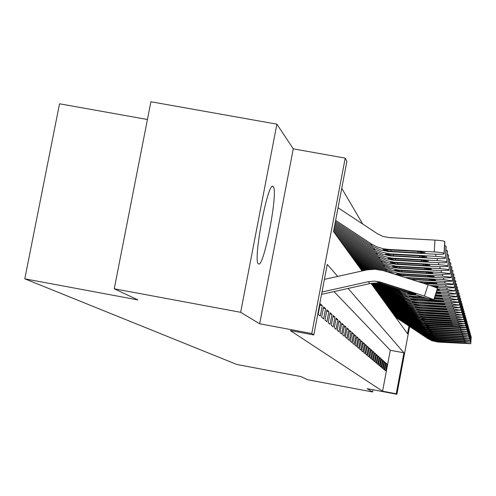 <?xml version="1.0" encoding="UTF-8"?>
<svg xmlns="http://www.w3.org/2000/svg" width="496" height="496" viewBox="0 0 496 496"><rect width="100%" height="100%" fill="white"/><g stroke="black" fill="none" stroke-linecap="round" stroke-linejoin="round"><path stroke-width="0.74" d="M273.246 186.676L273.073 186.502C268.02 180.228 252.613 261.411 258.41 263.798L258.497 263.853C263.667 268.975 278.547 191.059 273.246 186.676M147.43 119.493L59.526 103.788L24.8 278.826L236.852 364.492L300.898 376.557L307.669 379.738L372.589 391.97L373.004 389.751M24.8 278.826L137.863 299.894L114.247 288.79L150.908 101.748L276.892 124.161L240.653 312.313L259.668 323.795L311.786 333.51L345.222 158.125L346.896 161.349L333.517 231.545L362.055 270.952M259.668 323.795L293.266 148.837L276.892 124.161M293.266 148.837L345.222 158.125M362.669 224.006L341.756 188.325M114.247 288.79L240.653 312.313M384.753 370.109L385.646 370.859L386.936 364.002L386.055 363.202L384.753 370.109M383.241 368.838L384.152 369.607L385.46 362.663L384.555 361.851L383.241 368.838M381.684 367.536L382.621 368.323L383.947 361.299L383.024 360.462L381.684 367.536M380.097 366.203L381.052 367.009L382.397 359.898L381.449 359.042L380.097 366.203M378.46 364.839L379.446 365.664L380.804 358.465L379.831 357.585L378.46 364.839M376.793 363.438L377.797 364.281L379.173 356.996L378.175 356.091L376.793 363.438M375.075 361.999L376.111 362.867L377.506 355.483L376.476 354.559L375.075 361.999M373.314 360.524L374.375 361.417L375.788 353.933L374.734 352.985L373.314 360.524M371.504 359.011L372.595 359.922L374.027 352.346L372.949 351.373L371.504 359.011M369.65 357.455L370.766 358.391L372.217 350.715L371.113 349.717L369.65 357.455M367.741 355.855L368.894 356.822L370.363 349.041L369.222 348.012L367.741 355.855M365.781 354.218L366.966 355.204L368.454 347.318L367.288 346.264L365.781 354.218M363.766 352.526L364.982 353.549L366.494 345.551L365.292 344.466L363.766 352.526M361.696 350.79L362.942 351.838L364.479 343.728L363.239 342.612L361.696 350.79M359.563 349.004L360.846 350.083L362.409 341.862L361.131 340.709L359.563 349.004M357.368 347.169L358.695 348.279L360.27 339.934L358.961 338.749L357.368 347.169M355.111 345.278L356.475 346.419L358.075 337.95L356.729 336.734L355.111 345.278M352.78 343.325L354.187 344.503L355.812 335.91L354.423 334.657L352.78 343.325M350.381 341.316L351.831 342.531L353.487 333.808L352.055 332.518L350.381 341.316M347.907 339.245L349.401 340.498L351.081 331.638L349.606 330.305L347.907 339.245M345.359 337.106L346.896 338.396L348.607 329.406L347.082 328.03L345.359 337.106M342.724 334.905L344.317 336.232L346.047 327.1L344.478 325.68L342.724 334.905M340.008 332.624L341.651 334L343.412 324.719L341.787 323.249L340.008 332.624M337.199 330.274L338.892 331.694L340.684 322.257L339.01 320.745L337.199 330.274M334.298 327.837L336.046 329.307L337.869 319.715L336.139 318.153L334.298 327.837M331.291 325.326L333.107 326.845L334.961 317.093L333.163 315.475L331.291 325.326M328.185 322.722L330.063 324.291L331.948 314.371L330.094 312.697L328.185 322.722M324.967 320.025L326.914 321.656L328.829 311.562L326.907 309.826L324.967 320.025M321.631 317.235L323.646 318.922L325.605 308.648L323.609 306.85L321.631 317.235M318.178 314.334L320.267 316.088L322.257 305.629L320.193 303.763L318.178 314.334M396.323 318.277L396.422 317.75M337.683 276.408L327.261 264.387L313.807 334.955L290.334 330.578L382.577 391.201L390.29 350.275L334.019 291.586M409.634 326.517L396.887 394.252L367.065 388.635L372.589 391.97M396.887 394.252L396.223 393.774L403.93 352.817L348.111 288.436M382.577 391.201L396.223 393.774M313.807 334.955L311.786 333.51M371.039 283.352L407.52 333.734L408.958 326.07M390.29 350.275L403.93 352.817M319.92 305.195L322.257 305.629M323.349 308.227L325.605 308.648M326.653 311.159L328.829 311.562M329.846 313.987L331.948 314.371M332.928 316.715L334.961 317.093M335.91 319.356L337.869 319.715M338.787 321.904L340.684 322.257M341.577 324.378L343.412 324.719M344.267 326.771L346.047 327.1M346.884 329.084L348.607 329.406M349.413 331.328L351.081 331.638M351.862 333.504L353.487 333.808M354.243 335.618L355.812 335.91M356.55 337.671L358.075 337.95M358.788 339.661L360.27 339.934M360.964 341.589L362.409 341.862M363.078 343.468L364.479 343.728M365.137 345.297L366.494 345.551M367.133 347.07L368.454 347.318M369.074 348.8L370.363 349.041M370.965 350.48L372.217 350.715M372.806 352.117L374.027 352.346M374.598 353.716L375.788 353.933M376.346 355.266L377.506 355.483M378.045 356.785L379.173 356.996M379.707 358.261L380.804 358.465M381.325 359.699L382.397 359.898M382.9 361.1L383.947 361.299M384.437 362.477L385.46 362.663M385.944 363.81L386.936 364.002M321.991 292.026L368.336 281.666L374.567 281.114L379.862 281.945L424.44 296.081L428.085 284.766C433.609 286.558 436.734 287.773 437.46 288.399L433.833 299.677L424.44 296.081M324.403 279.384L367.121 269.843L375.143 269.285L383.079 270.531L428.085 284.766M321.544 294.376L369.756 283.6L375.918 283.055L381.164 283.886L425.295 297.879L433.988 300.068L433.833 299.677M433.981 300.03L437.46 288.399M437.608 288.777L433.988 300.068M385.243 283.917L385.113 284.847L377.351 282.274L381.002 282.621L408.295 291.233L415.84 294.122L408.952 292.417L409.231 291.536M385.113 284.847L408.952 292.417M335.414 221.607L373.339 246.624L380.544 249.947L388.325 251.571L435.011 254.163C440.479 254.417 443.529 254.312 444.168 253.84L444.862 242.098M335.649 220.367L371.963 244.317L376.724 246.735L383.117 248.713L388.436 249.407L434.254 251.925L434.961 240.101C440.746 240.473 444.001 240.957 444.732 241.564L444.869 242.036M338.049 207.768L377.419 233.734L383.024 236.443L389.155 237.603L434.961 240.101M389.422 251.249L382.924 249.618L417.316 251.391L425.177 252.532L417.911 252.83L389.422 251.249L389.651 251.664M444.732 241.564L444.038 253.344L444.869 242.085M444.038 253.344C443.3 252.774 440.045 252.297 434.254 251.925M334.955 224.012L376.018 251.106L383.079 254.361L390.705 255.955L436.48 258.509C441.843 258.757 444.838 258.658 445.464 258.205L446.14 246.692M335.178 222.822L374.691 248.887L381.821 252.179L389.527 253.785L435.755 256.358L435.885 254.206M391.79 255.651L385.429 254.07L419.145 255.824L426.845 256.928L419.715 257.207L391.79 255.651L392.007 256.054M444.652 245.663L446.022 246.183L445.464 258.162L446.146 246.679M445.334 257.734C444.621 257.182 441.428 256.723 435.755 256.358M446.022 246.183L446.146 246.636M334.515 226.319L377.512 254.733L385.516 258.614L392.999 260.177L437.894 262.682C443.157 262.936 446.09 262.843 446.71 262.409L447.373 251.112M334.732 225.178L376.228 252.594L384.313 256.506L391.865 258.087L437.193 260.617L437.317 258.552M394.066 259.885L387.835 258.342L420.906 260.084L428.451 261.15L421.457 261.411L394.066 259.885L394.277 260.27M445.941 250.127L447.256 250.623L446.71 262.365M446.586 261.95C445.885 261.417 442.754 260.977 437.193 260.617M447.256 250.623L447.373 251.057M334.093 228.544L381.071 259.563L385.522 261.826L390.271 263.395L396.459 264.325L439.251 266.705L447.907 266.445L448.558 255.366M334.298 227.441L378.777 256.835L386.7 260.673L394.115 262.223L438.582 264.715L438.7 262.725M396.261 263.959L390.154 262.458L422.598 264.182L429.995 265.217L423.125 265.459L396.261 263.959L396.459 264.325M447.181 254.423L448.446 254.894L447.907 266.408L448.558 255.353M447.789 266.011C447.101 265.496 444.032 265.062 438.582 264.715M448.446 254.894L448.558 255.316M333.684 230.683L383.451 263.556L387.822 265.775L392.485 267.319L398.561 268.231L440.56 270.574L449.054 270.332L449.698 259.458M333.882 229.623L381.226 260.915L387.835 264.275L396.279 266.203L439.915 268.652L440.026 266.743M398.369 267.877L392.379 266.42L424.229 268.125L431.483 269.13L424.737 269.353L398.369 267.877L398.561 268.231M448.372 258.552L449.587 259.005L449.054 270.295M448.942 269.911C448.272 269.421 445.265 268.999 439.915 268.652M449.587 259.005L449.698 259.408M335.395 234.137L384.735 266.755L392.305 270.425L400.582 272L441.824 274.3L450.163 274.077L450.796 263.357L450.17 274.052M333.802 231.93L383.582 264.845L390.073 268.144L398.362 270.041L441.198 272.453L441.304 270.611M400.396 271.653L394.525 270.233L425.797 271.92L432.915 272.899L426.287 273.11L400.396 271.653L400.582 272M449.519 262.533L450.69 262.967L450.163 274.046M450.058 273.674L441.198 272.453M450.69 262.967L450.796 263.357M338.508 238.427L386.967 270.475L394.401 274.083L402.535 275.627L443.04 277.89L451.236 277.692L451.856 267.158L451.236 277.661L451.131 277.301L442.432 276.111L442.537 274.338M336.964 236.301L385.857 268.634L392.237 271.876L400.371 273.742L442.432 276.111M402.355 275.299L396.595 273.91L427.31 275.584L434.298 276.532L427.781 276.725L402.355 275.299L402.535 275.627M450.622 266.371L451.856 267.158M411.556 279.527L444.211 281.362L452.265 281.17L452.873 270.866M341.502 242.569L384.344 270.903M340.02 240.517L387.457 271.889M405.108 277.487L443.629 279.639L443.728 277.927M451.689 270.066L452.774 270.469L452.265 281.139L452.873 270.859M452.166 280.798L443.629 279.639M410.403 279.161L429.226 280.221L435.631 280.066L428.767 279.118L406.274 277.853M452.774 270.469L452.873 270.828M424.136 283.514L445.34 284.704L453.263 284.537L453.859 274.369L453.263 284.512L453.164 284.171L444.782 283.049L444.875 281.393M344.398 246.568L379.403 269.725M342.965 244.59L381.629 270.165M417.899 281.542L444.782 283.049M423.02 283.16L436.914 283.421L430.181 282.522L419.033 281.895M452.712 273.637L453.859 274.369M435.327 287.314L446.437 287.94L454.224 287.779L454.813 277.791L454.224 287.761M347.2 250.43L375.732 269.309M345.811 248.515L377.462 269.458M430.199 285.454L445.892 286.335L445.985 284.741M453.704 277.084L454.72 277.45L454.224 287.754M454.131 287.432L445.892 286.335M434.384 286.942L438.154 286.688L431.204 285.795M454.72 277.45L454.813 277.791M437.075 290.476L447.491 291.065L455.154 290.923L455.731 281.096L455.154 290.898L446.964 289.515L447.057 287.971M349.903 254.169L372.707 269.26M348.564 252.315L374.158 269.254M437.553 288.982L446.964 289.515M437.422 289.397L439.357 289.875L437.193 290.104M454.658 280.42L455.731 281.096M436.139 293.384L448.514 294.085L456.053 293.954L456.624 284.295L456.053 293.936L448.006 292.59L448.093 291.096M352.52 257.777L370.109 269.421M351.224 255.992L371.361 269.322M436.598 291.946L448.006 292.59M436.505 292.243L440.516 292.925L436.226 293.111M455.582 283.638L456.624 284.295M396.558 288.753L400.681 291.388L405.573 293.539L410.787 294.736L416.708 295.151M435.228 296.205L449.5 297.011L456.921 296.887L457.479 287.42M355.049 261.274L367.809 269.725M353.797 259.544L368.925 269.557M399.354 289.639L405.071 292.175L411.209 293.409M435.68 294.804L449.01 295.56L449.097 294.116M415.735 294.847L407.607 293.496L412.281 293.75M456.475 286.756L457.399 287.079L456.921 296.862M456.841 296.577L449.01 295.56M435.6 295.058L441.638 295.883L435.308 295.951M391.431 287.128L401.506 293.775L407.228 296.422L413.404 297.718L427.409 298.536M434.353 298.927L450.461 299.844L457.765 299.733L458.316 290.377L457.765 299.714L449.984 298.437L450.064 297.042M357.504 264.659L365.75 270.122M356.283 262.985L366.755 269.911M393.973 287.934L401.555 292.857L406.41 294.99L411.581 296.18L422.071 296.856M434.787 297.575L449.984 298.437M426.417 298.232L414.315 297.538L409.237 296.391L423.026 297.16M434.428 298.685L442.723 298.741L434.707 297.823M457.343 289.769L458.316 290.377M386.471 285.553L405.009 297.612L409.82 299.522L414.91 300.489L451.385 302.585L458.583 302.486L459.122 293.31M359.879 267.939L363.822 270.556M358.701 266.315L364.783 270.339M388.932 286.335L403.26 295.728L411.06 298.648L450.926 301.221L451.007 299.869M415.809 300.316L410.806 299.169L437.695 300.712L443.777 301.487L415.946 300.57M458.502 302.188L459.042 292.993L458.502 302.188L450.926 301.221M458.18 292.69L459.042 292.993M381.672 284.028L404.835 299.348L412.343 302.486L417.39 303.254L452.284 305.238L459.37 305.152L459.904 296.087L459.37 305.133L451.837 303.924L451.918 302.61M361.038 269.545L362.886 270.766M384.047 284.778L404.023 297.984L410.595 300.88L415.648 301.847L451.837 303.924M417.26 303.006L412.337 301.884L438.811 303.416L444.794 304.172L417.39 303.254M458.992 295.517L459.904 296.087M378.07 283.247L406.429 302.008L412.852 304.842L418.791 305.858L453.158 307.818L460.139 307.737L460.66 298.815L460.139 307.718L452.724 306.54L452.798 305.269M379.688 283.526L405.641 300.688L411.141 303.236L418.097 304.569L452.724 306.54M418.667 305.623L413.819 304.519L439.896 306.038L445.786 306.776L418.791 305.858M459.773 298.263L460.66 298.815M375.404 283.036L407.972 304.594L413.354 307.086L420.149 308.382L454.001 310.316L460.883 310.248L461.398 301.456L460.883 310.229L453.58 309.076L453.654 307.842M376.656 283.098L407.204 303.31L412.629 305.821L418.481 307.055L453.58 309.076M420.025 308.152L415.257 307.074L440.944 308.574L446.747 309.299L420.149 308.382M460.536 300.923L461.398 301.456M373.203 283.092L409.467 307.098L414.768 309.554L421.47 310.837L454.82 312.74L461.602 312.678L462.111 304.017L461.602 312.666L454.417 311.538L454.485 310.341M374.257 283.042L407.892 305.325L413.137 308.004L419.833 309.541L454.417 311.538M421.346 310.608L416.652 309.554L447.677 311.748L421.47 310.837M461.274 303.502L462.111 304.017M371.312 283.309L410.105 309.014L416.144 311.953L422.747 313.218L455.619 315.096L462.303 315.041L462.799 306.509L462.303 315.028L455.223 313.931L455.291 312.771M372.229 283.185L409.38 307.805L414.551 310.44L421.147 311.959L455.223 313.931M422.629 312.995L418.01 311.965L448.576 314.123L422.747 313.218M461.993 306.007L462.799 306.509M372.701 285.653L411.531 311.383L417.483 314.284L423.993 315.524L456.394 317.384L462.979 317.341L463.475 308.927L462.985 317.322L456.01 316.25L456.072 315.121M371.715 284.295L410.824 310.211L415.921 312.809L422.418 314.309L456.01 316.25M423.875 315.313L419.325 314.303L449.457 316.436L423.993 315.524M462.687 308.444L463.475 308.927M374.629 288.312L412.914 313.689L418.785 316.547L425.202 317.775L457.145 319.61L463.642 319.567L464.126 311.277L463.642 319.554L456.773 318.506L456.835 317.409M373.674 286.992L412.232 312.548L417.248 315.109L423.658 316.584L456.773 318.506M425.091 317.57L420.602 316.572L450.306 318.68L425.202 317.775M463.363 310.806L464.126 311.277M376.501 290.898L415.04 316.423L421.817 319.263L426.374 319.957L457.876 321.768L464.287 321.737L464.764 313.577M375.571 289.614L413.59 314.817L418.543 317.341L425.791 318.872L457.51 320.695L457.572 319.635M426.269 319.759L421.842 318.779L451.137 320.856L426.374 319.957M464.219 321.507L457.51 320.695M464.02 313.106L464.702 313.336M378.324 293.415L415.567 318.11L420.416 320.583L427.515 322.084L458.583 323.869L464.907 323.845L465.378 315.778L464.907 323.832L458.23 322.828L458.292 321.792M377.419 292.169L414.916 317.025L419.802 319.517L426.033 320.955L458.23 322.828M427.416 321.885L423.051 320.931L451.943 322.977L427.515 322.084M464.659 315.338L465.378 315.778M380.097 295.864L416.838 320.224L422.468 322.97L428.631 324.148L459.277 325.915L465.515 325.897L465.98 317.936L465.515 325.884L458.93 324.899L458.992 323.894M379.217 294.649L416.212 319.176L421.023 321.631L427.174 323.051L458.93 324.899M428.525 323.956L424.229 323.02L452.73 325.041L428.631 324.148M465.279 317.514L465.98 317.936M381.821 298.245L418.829 322.766L425.332 325.488L429.71 326.157L466.11 327.893L466.562 320.056M380.965 297.061L417.465 321.265L422.214 323.69L429.17 325.159L459.612 326.92L459.674 325.94M429.61 325.977L425.376 325.054L453.493 327.05L429.71 326.157M466.048 327.676L466.507 319.833L466.048 327.676L459.612 326.92M465.88 319.629L466.507 319.833M383.501 300.564L419.281 324.297L423.131 326.356L426.448 327.459L430.764 328.116L466.68 329.834L467.133 322.102M382.67 299.417L418.686 323.299L423.373 325.692L430.243 327.143L460.282 328.879L460.338 327.93M430.664 327.937L426.486 327.031L454.231 329.003L430.764 328.116M466.624 329.629L460.282 328.879M466.469 321.687L467.077 321.885M385.138 302.827L421.185 326.715L425.872 328.891L431.787 330.026L467.244 331.725L467.691 324.08L467.244 331.712L460.927 330.795L460.982 329.865M384.326 301.704L419.876 325.283L424.502 327.645L430.41 329.009L460.927 330.795M431.694 329.852L427.571 328.96L454.956 330.906L431.787 330.026M467.04 323.69L467.691 324.08M386.731 305.028L422.325 328.612L428.581 331.241L432.791 331.88L467.79 333.566L468.23 326.039M385.944 303.936L421.036 327.211L425.605 329.542L432.295 330.962L461.553 332.655L461.609 331.75M432.698 331.712L428.631 330.838L455.663 332.76L432.791 331.88M467.734 333.374L461.553 332.655M467.598 325.643L468.174 325.829M388.287 307.173L423.429 330.466L429.61 333.058L433.764 333.696L468.323 335.364L468.757 327.93M387.512 306.106L422.164 329.09L426.678 331.396L433.281 332.791L462.167 334.471L462.222 333.591M433.671 333.529L429.66 332.667L456.345 334.571L433.764 333.696M468.267 335.172L462.167 334.471M468.143 327.546L468.701 327.726M389.8 309.268L423.807 331.824L428.234 334.087L433.882 335.395L468.838 337.119L469.272 329.759L468.844 337.106L462.768 336.238L462.818 335.383M389.05 308.227L423.262 330.925L427.719 333.2L433.405 334.521L462.768 336.238M434.626 335.296L430.664 334.453L457.014 336.331L434.713 335.457M468.67 329.4L469.272 329.759M391.282 311.308L424.867 333.591L429.238 335.829L435.637 337.181L469.346 338.824L469.768 331.557L469.346 338.811L463.351 337.962L463.4 337.125M390.544 310.298L424.34 332.717L428.736 334.961L434.353 336.263L463.351 337.962M435.556 337.026L431.644 336.189L457.672 338.049L435.637 337.181M469.185 331.21L469.768 331.557M392.72 313.298L426.585 335.749L432.537 338.247L436.542 338.861L469.842 340.492L470.258 333.324M392.007 312.313L425.388 334.459L429.734 336.679L436.096 338.024L463.921 339.648L463.965 338.83M436.461 338.706L432.599 337.888L458.304 339.723L436.542 338.861M469.793 340.312L463.921 339.648M469.687 332.971L470.208 333.138M394.128 315.245L426.907 336.995L431.179 339.177L437.422 340.504L470.32 342.116L470.735 335.023L470.32 342.104L464.473 341.285L464.523 340.492M393.433 314.278L426.411 336.164L430.702 338.353L436.182 339.624L464.473 341.285M437.342 340.349L433.529 339.543L458.93 341.36L437.422 340.504M470.177 334.695L470.735 335.023M395.504 317.142L427.893 338.638L432.115 340.795L438.284 342.104L470.791 343.703L471.2 336.697L470.791 343.691L465.019 342.891L465.062 342.11M394.822 316.2L427.409 337.826L431.65 339.989L437.063 341.242L465.019 342.891M438.204 341.955L434.44 341.161L459.532 342.959L438.284 342.104M470.654 336.375L471.2 336.697M381.002 282.621L380.717 282.205M382.013 284.134L381.734 283.724M369.756 283.6L368.336 281.666M388.436 249.407L388.659 249.829M370.828 243.598L372.217 245.911L370.834 243.598M417.911 252.83L417.992 251.435M391.183 249.953L390.854 251.342M390.842 253.884L391.059 254.287M373.581 248.186L374.92 250.412L373.587 248.186M419.715 257.207L419.796 255.862M393.514 254.411L393.192 255.744M393.154 258.18L393.365 258.571M376.228 252.594L377.512 254.733L376.235 252.594M421.457 261.411L421.532 260.121M395.746 258.695L395.442 259.972M395.374 262.316L395.579 262.694M380.017 258.893L378.777 256.835L380.01 258.893M423.125 265.459L423.2 264.219M397.897 262.812L397.606 264.039M397.519 266.296L397.711 266.662M381.226 260.915L382.416 262.899L381.226 260.915M424.737 269.353L424.812 268.156M399.974 266.774L399.689 267.964M399.578 270.134L399.77 270.481M383.582 264.845L384.735 266.755L383.588 264.845M426.287 273.11L426.355 271.957M401.971 270.593L401.698 271.734M401.568 273.829L401.748 274.164M385.857 268.634L386.967 270.475L385.863 268.634M451.751 266.786L451.131 277.301M427.781 276.725L427.85 275.615M403.893 274.276L403.632 275.379M429.226 280.221L429.288 279.143M453.766 274.021L453.164 284.171M430.621 283.588L430.683 282.553M455.644 280.767L455.061 290.582M456.531 283.979L455.967 293.626M398.269 289.298L398.852 290.272L398.269 289.298M435.736 295.976L435.792 295.07M414.03 294.302L413.924 294.742M399.745 291.753L400.613 293.204L399.745 291.753M458.23 290.086L457.684 299.429M436.914 298.828L436.97 297.947M415.66 296.738L415.45 297.612M401.475 294.636L402.324 296.044L401.481 294.643M438.055 301.587L438.104 300.737M417.13 299.547L416.925 300.384M403.98 298.803L403.155 297.439L403.973 298.803M459.823 295.808L459.296 304.866M439.165 304.265L439.208 303.44M418.55 302.262L418.357 303.081M404.779 300.142L405.579 301.469L404.786 300.148M460.586 298.542L460.065 307.464M440.231 306.857L440.281 306.057M419.932 304.897L419.746 305.691M406.36 302.777L407.135 304.06L406.367 302.777M461.323 301.196L460.809 309.981M441.273 309.374L441.322 308.599M421.271 307.452L421.092 308.221M407.892 305.325L408.642 306.571L407.898 305.325M462.036 303.763L461.528 312.418M442.283 311.817L442.327 311.06M422.573 309.932L422.394 310.676M409.38 307.799L410.105 309.014L409.38 307.805M462.731 306.261L462.235 314.793M443.263 314.185L443.306 313.453M423.838 312.337L423.665 313.063M410.824 310.205L411.531 311.383L410.824 310.211M463.407 308.686L462.917 317.093M444.211 316.485L444.255 315.778M425.066 314.675L424.898 315.382M412.226 312.542L412.914 313.689L412.232 312.548M464.064 311.042L463.58 319.331M445.141 318.723L445.179 318.035M426.256 316.95L426.095 317.632M413.59 314.817L414.259 315.927L413.596 314.817M446.034 320.9L446.078 320.23M427.416 319.157L427.254 319.821M414.916 317.025L415.567 318.103M465.316 315.561L464.845 323.621M446.908 323.014L446.952 322.363M428.544 321.303L428.389 321.947M465.924 317.725L465.459 325.674M447.764 325.072L447.801 324.44M429.641 323.392L429.493 324.018M417.465 321.259L418.078 322.288L417.465 321.265M448.589 327.075L448.626 326.461M430.708 325.426L430.559 326.033M418.686 323.299L419.281 324.297L418.686 323.299M449.395 329.028L449.432 328.426M431.749 327.403L431.607 327.999M419.876 325.277L420.459 326.25L419.876 325.283M467.635 323.882L467.189 331.526M450.182 330.925L450.213 330.342M432.76 329.332L432.617 329.908M421.036 327.211L421.6 328.154L421.036 327.211M450.945 332.773L450.976 332.202M433.746 331.204L433.609 331.768M422.164 329.09L422.716 330.014L422.164 329.09M451.689 334.577L451.72 334.025M434.707 333.033L434.577 333.585M423.262 330.925L423.807 331.824L423.268 330.925M469.216 329.58L468.788 336.933M452.414 336.338L452.445 335.792M435.643 334.819L435.513 335.352M424.34 332.711L424.867 333.591L424.34 332.717M469.718 331.378L469.297 338.644M453.127 338.049L453.158 337.522M436.554 336.555L436.43 337.082M425.388 334.459L425.903 335.315L425.388 334.459M453.815 339.723L453.846 339.208M437.447 338.253L437.329 338.762M470.685 334.856L470.276 341.942M454.491 341.353L454.522 340.851M438.321 339.909L438.204 340.405M471.15 336.53L470.747 343.536M455.148 342.947L455.179 342.457M439.171 341.521L439.053 342.011M273.073 186.502L272.502 186.397M446.71 262.378L447.38 251.1M449.06 270.308L449.698 259.445M456.928 296.868L457.479 287.413M414.923 317.025L415.567 318.11"/></g></svg>
